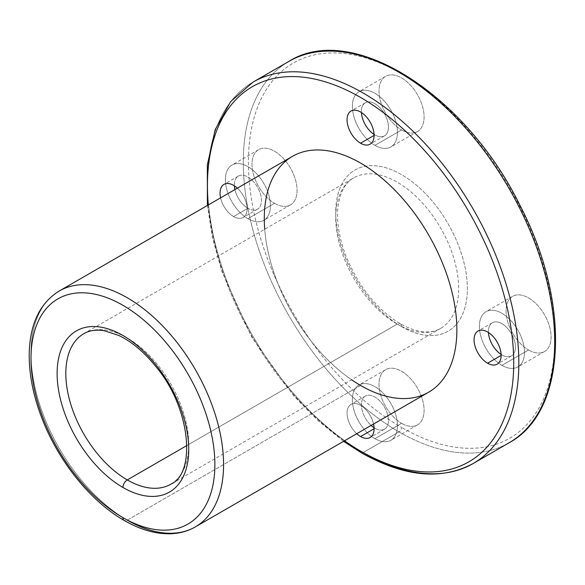 <?xml version="1.0" encoding="UTF-8"?>
<svg xmlns="http://www.w3.org/2000/svg" width="585" height="585" viewBox="0 0 585 585"><rect width="100%" height="100%" fill="white"/><g stroke="black" fill="none" stroke-linecap="round" stroke-linejoin="round"><path stroke-width="0.44" stroke-dasharray="2.92 2.19" d="M363.139 452.578A3.62 2.091 -60 0 1 361.325 452.761A3.62 2.091 120 0 0 363.139 452.578A220.194 127.128 60 0 1 219.287 258.541A220.194 127.128 60 0 1 253.042 82.097A220.194 127.128 -120 0 0 219.287 258.541A220.194 127.128 -120 0 0 363.139 452.578L398.992 431.876A220.194 127.128 60 0 1 255.14 237.846A220.194 127.128 60 0 1 288.895 61.396A220.194 127.128 -120 0 0 255.14 237.846A220.194 127.128 -120 0 0 398.992 431.876A3.62 2.091 120 0 0 401.551 427.445A216.574 125.036 60 0 1 268.932 85.629A216.574 125.036 60 0 1 534.171 238.768A216.574 125.036 60 0 1 401.551 427.445A216.574 125.036 -120 0 0 534.171 238.768A216.574 125.036 -120 0 0 268.932 85.629A216.574 125.036 -120 0 0 401.551 427.445A3.62 2.091 -60 0 1 398.992 431.876A220.194 127.128 -120 0 0 509.089 442.786A220.194 127.128 60 0 1 398.992 431.876L363.139 452.578A220.194 127.128 -120 0 0 473.236 463.481M401.551 326.613A93.073 53.74 -120 0 0 458.545 245.524A93.073 53.74 -120 0 0 344.558 179.712A93.073 53.74 -120 0 0 401.551 326.613A93.073 53.74 60 0 1 344.558 179.712A93.073 53.74 60 0 1 458.545 245.524A93.073 53.74 60 0 1 401.551 326.613A6.157 3.554 120 0 0 400.279 323.79A6.157 3.554 -60 0 1 401.551 326.613M528.569 349.969A31.868 18.398 -120 0 0 548.087 322.203A31.868 18.398 -120 0 0 509.052 299.666A31.868 18.398 -120 0 0 528.569 349.969A31.868 18.398 60 0 1 507.751 321.882A31.868 18.398 60 0 1 512.635 296.346A31.868 18.398 60 0 1 544.503 314.745A31.868 18.398 60 0 1 544.503 351.548A31.868 18.398 60 0 1 528.569 349.969L501.937 365.347A31.868 18.398 -120 0 0 517.871 366.927A31.868 18.398 -120 0 0 517.871 330.123A31.868 18.398 -120 0 0 486.003 311.725A31.868 18.398 -120 0 0 481.119 337.26A31.868 18.398 -120 0 0 501.937 365.347L528.569 349.969M401.551 423.306A31.868 18.398 -120 0 0 421.068 395.54A31.868 18.398 -120 0 0 382.034 373.003A31.868 18.398 -120 0 0 401.551 423.306A31.868 18.398 60 0 1 380.733 395.219A31.868 18.398 60 0 1 385.617 369.683A31.868 18.398 60 0 1 417.485 388.082A31.868 18.398 60 0 1 417.485 424.885A31.868 18.398 60 0 1 401.551 423.306L374.919 438.684A31.868 18.398 -120 0 0 390.853 440.256A31.868 18.398 -120 0 0 390.853 403.46A31.868 18.398 -120 0 0 358.985 385.062A31.868 18.398 -120 0 0 354.101 410.597A31.868 18.398 -120 0 0 374.919 438.684L401.551 423.306M274.533 203.302A31.868 18.398 -120 0 0 294.05 175.537A31.868 18.398 -120 0 0 255.016 152.999A31.868 18.398 -120 0 0 274.533 203.302A31.868 18.398 60 0 1 253.714 175.215A31.868 18.398 60 0 1 258.599 149.68A31.868 18.398 60 0 1 290.467 168.078A31.868 18.398 60 0 1 290.467 204.882A31.868 18.398 60 0 1 274.533 203.302L247.901 218.68A31.868 18.398 -120 0 0 263.835 220.26A31.868 18.398 -120 0 0 263.835 183.456A31.868 18.398 -120 0 0 231.967 165.058A31.868 18.398 -120 0 0 227.082 190.593A31.868 18.398 -120 0 0 247.901 218.68L274.533 203.302M401.551 129.965A31.868 18.398 -120 0 0 421.068 102.199A31.868 18.398 -120 0 0 382.034 79.67A31.868 18.398 -120 0 0 401.551 129.965A31.868 18.398 60 0 1 380.733 101.885A31.868 18.398 60 0 1 385.617 76.343A31.868 18.398 60 0 1 417.485 94.748A31.868 18.398 60 0 1 417.485 131.545A31.868 18.398 60 0 1 401.551 129.965L374.919 145.343A31.868 18.398 -120 0 0 390.853 146.923A31.868 18.398 -120 0 0 390.853 110.119A31.868 18.398 -120 0 0 358.985 91.721A31.868 18.398 -120 0 0 354.101 117.256A31.868 18.398 -120 0 0 374.919 145.343L401.551 129.965M208.289 204.955A216.574 125.036 -120 0 0 344.463 440.812A216.574 125.036 60 0 1 208.289 204.955M356.762 433.712A19.122 11.042 60 0 1 351.015 404.381A19.122 11.042 60 0 1 373.552 424.015A19.122 11.042 -120 0 0 351.015 404.381A19.122 11.042 -120 0 0 356.762 433.712M351.622 379.804A136.173 78.617 60 0 1 264.705 229.254M233.561 216.552A19.122 11.042 60 0 1 220.589 197.854A19.122 11.042 -120 0 0 233.561 216.552A19.122 11.042 -120 0 0 243.119 217.496A19.122 11.042 -120 0 0 237.378 188.165A19.122 11.042 60 0 1 246.943 210.892A19.122 11.042 60 0 1 233.561 216.552L247.901 208.267A19.122 11.042 -120 0 0 261.415 200.136A19.122 11.042 -120 0 0 247.338 176.728A19.122 11.042 -120 0 0 234.402 185.84A19.122 11.042 60 0 1 238.336 176.1A19.122 11.042 60 0 1 257.458 187.134A19.122 11.042 60 0 1 257.458 209.218A19.122 11.042 60 0 1 247.901 208.267A19.122 11.042 60 0 1 234.929 189.577A19.122 11.042 -120 0 0 247.901 208.267L233.561 216.552M397.2 324.097A86.916 50.186 -120 0 0 440.659 328.397A86.916 50.186 -120 0 0 440.659 228.033A86.916 50.186 -120 0 0 353.735 177.855A86.916 50.186 -120 0 0 340.419 247.506A86.916 50.186 -120 0 0 397.2 324.097A6.157 3.554 -60 0 1 400.279 323.79A6.157 3.554 120 0 0 397.2 324.097A86.916 50.186 60 0 1 340.419 247.506A86.916 50.186 60 0 1 353.735 177.855A86.916 50.186 60 0 1 440.659 228.033A86.916 50.186 60 0 1 440.659 328.397A86.916 50.186 60 0 1 397.2 324.097L186.929 445.492L397.2 324.097M170.74 484.234A86.916 50.186 -120 0 0 170.74 383.87A86.916 50.186 -120 0 0 83.823 333.684A86.916 50.186 60 0 1 170.74 383.87A86.916 50.186 60 0 1 170.74 484.234L440.659 328.397C430.436 334.379 416.973 332.843 400.279 323.79C376.886 309.428 358.832 286.957 346.093 256.384C339.461 239.119 336.689 223.316 337.786 208.984C339.417 193.321 344.733 182.944 353.735 177.855L83.823 333.684M292.493 156.341A136.173 78.617 -120 0 0 271.615 265.458A136.173 78.617 -120 0 0 360.579 385.457L127.281 520.145A6.157 3.554 -60 0 1 124.203 520.453A6.157 3.554 120 0 0 127.281 520.145A136.173 78.617 60 0 1 38.325 400.147A136.173 78.617 60 0 1 59.195 291.03A136.173 78.617 -120 0 0 38.325 400.147A136.173 78.617 -120 0 0 127.281 520.145A136.173 78.617 -120 0 0 195.368 526.888M127.281 520.145L360.579 385.457A136.173 78.617 -120 0 0 428.666 392.199M501.937 365.347A31.868 18.398 60 0 1 482.42 315.044A31.868 18.398 60 0 1 521.454 337.582A31.868 18.398 60 0 1 501.937 365.347M501.937 354.934A19.122 11.042 -120 0 0 515.451 346.803A19.122 11.042 -120 0 0 501.374 323.395A19.122 11.042 -120 0 0 488.438 332.507A19.122 11.042 60 0 1 492.373 322.766A19.122 11.042 60 0 1 511.495 333.801A19.122 11.042 60 0 1 511.495 355.885A19.122 11.042 60 0 1 501.937 354.934A19.122 11.042 60 0 1 501.089 354.415A19.122 11.042 -120 0 0 501.937 354.934L501.118 355.409L501.937 354.934M247.901 218.68A31.868 18.398 60 0 1 228.384 168.378A31.868 18.398 60 0 1 267.418 190.915A31.868 18.398 60 0 1 247.901 218.68M374.919 438.684A31.868 18.398 60 0 1 355.402 388.381A31.868 18.398 60 0 1 394.436 410.919A31.868 18.398 60 0 1 374.919 438.684M374.919 428.271A19.122 11.042 -120 0 0 387.219 413.281A19.122 11.042 -120 0 0 364.704 396.535A19.122 11.042 -120 0 0 371.102 425.434A19.122 11.042 60 0 1 365.354 396.096A19.122 11.042 60 0 1 384.477 407.138A19.122 11.042 60 0 1 384.477 429.222A19.122 11.042 60 0 1 374.919 428.271A19.122 11.042 60 0 1 374.071 427.752A19.122 11.042 -120 0 0 374.919 428.271L374.1 428.747L374.919 428.271M374.919 145.343A31.868 18.398 60 0 1 355.402 95.041A31.868 18.398 60 0 1 394.436 117.578A31.868 18.398 60 0 1 374.919 145.343M374.919 134.938A19.122 11.042 -120 0 0 388.433 126.799A19.122 11.042 -120 0 0 374.356 103.399A19.122 11.042 -120 0 0 361.42 112.51A19.122 11.042 60 0 1 365.354 102.763A19.122 11.042 60 0 1 384.477 113.804A19.122 11.042 60 0 1 384.477 135.881A19.122 11.042 60 0 1 374.919 134.938A19.122 11.042 60 0 1 374.071 134.418A19.122 11.042 -120 0 0 374.919 134.938L374.1 135.406L374.919 134.938M207.397 205.474L212.509 237.846L221.795 271.199L251.711 337.114L293.845 395.994L318.079 420.703L343.563 441.331M512.635 296.346L486.003 311.725M544.503 351.548L517.871 366.927M492.373 322.766L478.033 331.044M511.495 355.885L497.155 364.162M258.599 149.68L231.967 165.058M290.467 204.882L263.835 220.26M238.336 176.1L223.996 184.377M257.458 209.218L243.119 217.496M385.617 369.683L358.985 385.062M417.485 424.885L390.853 440.256M365.354 396.096L351.015 404.381M384.477 429.222L370.137 437.5M385.617 76.343L358.985 91.721M417.485 131.545L390.853 146.923M365.354 102.763L351.015 111.04M384.477 135.881L370.137 144.159"/><path stroke-width="0.88" d="M360.579 451.101A216.574 125.036 -120 0 0 513.623 356.419A216.574 125.036 -120 0 0 349.823 91.669A216.574 125.036 -120 0 0 208.289 204.955A216.574 125.036 60 0 1 349.823 91.669A216.574 125.036 60 0 1 513.623 356.419A216.574 125.036 60 0 1 360.579 451.101A216.574 125.036 60 0 1 344.463 440.812A216.574 125.036 -120 0 0 360.579 451.101A3.62 2.091 120 0 0 361.325 452.761A3.62 2.091 -60 0 1 360.579 451.101M487.597 363.219A19.122 11.042 60 0 1 475.883 333.033A19.122 11.042 60 0 1 499.305 346.554A19.122 11.042 60 0 1 487.597 363.219A19.122 11.042 -120 0 0 497.155 364.162A19.122 11.042 -120 0 0 497.155 342.086A19.122 11.042 -120 0 0 478.033 331.044A19.122 11.042 -120 0 0 475.1 346.364A19.122 11.042 -120 0 0 487.597 363.219L501.118 355.409L487.597 363.219M360.579 436.549A19.122 11.042 60 0 1 356.762 433.712A19.122 11.042 -120 0 0 360.579 436.549A19.122 11.042 -120 0 0 370.137 437.5A19.122 11.042 -120 0 0 373.552 424.015A19.122 11.042 60 0 1 360.579 436.549L374.1 428.747L360.579 436.549M264.705 229.254A136.173 78.617 60 0 1 354.605 159.851A136.173 78.617 60 0 1 456.819 326.386A136.173 78.617 60 0 1 360.579 385.457A136.173 78.617 60 0 1 351.622 379.804M220.589 197.854A19.122 11.042 60 0 1 223.996 184.377A19.122 11.042 60 0 1 237.378 188.165A19.122 11.042 -120 0 0 223.996 184.377A19.122 11.042 -120 0 0 220.589 197.854M360.579 143.215A19.122 11.042 60 0 1 348.865 113.037A19.122 11.042 60 0 1 372.287 126.557A19.122 11.042 60 0 1 360.579 143.215A19.122 11.042 -120 0 0 370.137 144.159A19.122 11.042 -120 0 0 370.137 122.082A19.122 11.042 -120 0 0 351.015 111.04A19.122 11.042 -120 0 0 348.082 126.36A19.122 11.042 -120 0 0 360.579 143.215L374.1 135.406L360.579 143.215M186.929 445.492L127.281 479.927A86.916 50.186 -120 0 0 170.74 484.234A86.916 50.186 60 0 1 127.281 479.927L186.929 445.492M83.823 333.684A86.916 50.186 -120 0 0 70.5 403.336A86.916 50.186 -120 0 0 127.281 479.927A86.916 50.186 60 0 1 70.5 403.336A86.916 50.186 60 0 1 83.823 333.684C89.293 330.474 96.006 329.465 103.962 330.657L118.762 335.439C131.72 341.655 144.02 351.951 155.654 366.334C191.2 408.235 196.085 473.484 170.74 484.234M122.93 487.473A93.073 53.74 -120 0 0 179.924 406.385A93.073 53.74 -120 0 0 65.937 340.572A93.073 53.74 -120 0 0 122.93 487.473A6.157 3.554 -60 0 1 127.281 479.927A6.157 3.554 120 0 0 122.93 487.473A93.073 53.74 60 0 1 65.937 340.572A93.073 53.74 60 0 1 179.924 406.385A93.073 53.74 60 0 1 122.93 487.473M122.93 517.63A130.016 75.063 -120 0 0 202.549 404.359A130.016 75.063 -120 0 0 43.312 312.427A130.016 75.063 -120 0 0 122.93 517.63A130.016 75.063 60 0 1 43.312 312.427A130.016 75.063 60 0 1 202.549 404.359A130.016 75.063 60 0 1 122.93 517.63A6.157 3.554 120 0 0 124.203 520.453A6.157 3.554 -60 0 1 122.93 517.63M195.368 526.888C188.114 531.048 180.07 533.33 171.251 533.739C156.195 534.288 140.51 529.856 124.203 520.453C90.726 501.418 58.595 461.477 42.157 418.882C33.031 395.394 28.731 373.12 29.25 352.068C30.274 323.198 40.255 302.854 59.195 291.03L292.493 156.341A136.173 78.617 -120 0 1 428.666 234.958A136.173 78.617 -120 0 1 428.666 392.199L195.368 526.888A136.173 78.617 -120 0 0 195.368 369.654A136.173 78.617 -120 0 0 59.195 291.03A136.173 78.617 60 0 1 195.368 369.654A136.173 78.617 60 0 1 195.368 526.888A136.173 78.617 60 0 1 127.281 520.145M207.397 205.474L207.339 164.933L215.178 129.724L230.636 101.593L253.042 82.097L288.895 61.396C351.863 21.411 465.843 94.287 520.167 205.774C570.843 302.781 566.931 411.767 509.089 442.786A220.194 127.128 -120 0 0 509.089 188.531A220.194 127.128 -120 0 0 288.895 61.396A220.194 127.128 60 0 1 509.089 188.531A220.194 127.128 60 0 1 509.089 442.786L473.236 463.481A220.194 127.128 -120 0 0 473.236 209.225A220.194 127.128 -120 0 0 253.042 82.097A220.194 127.128 60 0 1 473.236 209.225A220.194 127.128 60 0 1 473.236 463.481A220.194 127.128 60 0 1 363.139 452.578M488.438 332.507A19.122 11.042 -120 0 0 501.089 354.415A19.122 11.042 60 0 1 488.438 332.507M234.402 185.84A19.122 11.042 -120 0 0 234.929 189.577A19.122 11.042 60 0 1 234.402 185.84M371.102 425.434A19.122 11.042 -120 0 0 374.071 427.752A19.122 11.042 60 0 1 371.102 425.434M361.42 112.51A19.122 11.042 -120 0 0 374.071 134.418A19.122 11.042 60 0 1 361.42 112.51M473.236 463.481C441.529 480.526 404.228 476.95 361.325 452.761L343.563 441.331"/></g></svg>
